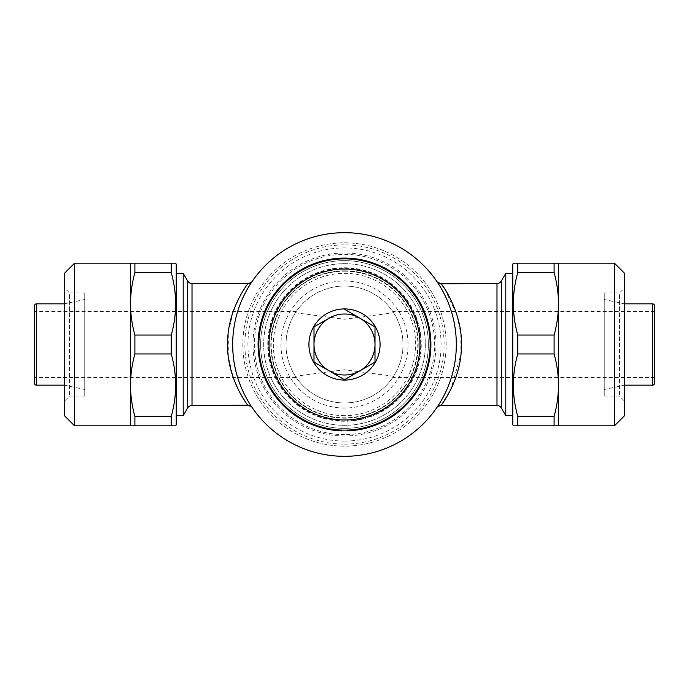 <?xml version="1.0" encoding="UTF-8"?>
<svg xmlns="http://www.w3.org/2000/svg" width="689" height="689" viewBox="0 0 689 689"><rect width="100%" height="100%" fill="white"/><g stroke="black" fill="none" stroke-linecap="round" stroke-linejoin="round"><path stroke-width="0.52" stroke-dasharray="3.44 2.58" d="M344.5 435.991A91.491 91.491 0 0 1 253.009 344.5A91.491 91.491 0 0 1 344.5 253.009A91.491 91.491 0 0 1 435.991 344.5A91.491 91.491 0 0 1 344.5 435.991M344.5 415.656A71.156 71.156 0 0 1 273.344 344.5A71.156 71.156 0 0 1 344.5 273.344A71.156 71.156 0 0 1 415.656 344.5A71.156 71.156 0 0 1 344.5 415.656M347.041 420.703L347.041 430.866L347.041 420.703A76.238 76.238 0 0 0 410.101 305.649A76.238 76.238 0 0 0 278.899 305.649A76.238 76.238 0 0 0 341.959 420.703L341.959 430.866L341.959 420.703M344.5 258.857A85.643 85.643 0 0 1 430.143 344.5A85.643 85.643 0 0 1 344.5 430.143A85.643 85.643 0 0 0 430.143 344.5A85.643 85.643 0 0 0 344.5 258.857A85.643 85.643 0 0 1 430.143 344.5A85.643 85.643 0 0 1 344.5 430.143A85.643 85.643 0 0 1 258.857 344.5A85.643 85.643 0 0 1 344.5 258.857A85.643 85.643 0 0 0 258.857 344.5A85.643 85.643 0 0 0 344.5 430.143A85.643 85.643 0 0 1 258.857 344.5A85.643 85.643 0 0 1 344.5 258.857M344.5 263.68A80.82 80.82 0 0 1 425.32 344.5A80.82 80.82 0 0 1 344.5 425.32A80.82 80.82 0 0 1 263.68 344.5A80.82 80.82 0 0 1 344.5 263.68A80.82 80.82 0 0 1 425.32 344.5A80.82 80.82 0 0 1 344.5 425.32A80.82 80.82 0 0 1 263.68 344.5A80.82 80.82 0 0 1 344.5 263.68M344.5 379.717L329.256 370.915A30.497 30.497 0 0 1 329.256 318.085L314.003 326.896M84.747 396.089L69.494 396.089L64.413 401.17L64.413 287.83L69.494 292.911L69.494 396.089L69.494 292.911L84.747 292.911L84.747 396.089L84.747 292.911M604.253 396.089L619.506 396.089L624.587 401.17L624.587 287.83L619.506 292.911L619.506 396.089L619.506 292.911L604.253 292.911L604.253 396.089L604.253 292.911M624.587 273.344L624.587 415.656M614.416 263.172L614.416 425.828M513.348 263.172L558.512 263.172L558.512 425.828L554.111 425.828L554.111 416.363L517.749 416.363C511.936 395.675 511.936 374.876 517.749 353.957L554.111 353.957C556.97 364.266 558.434 374.661 558.512 385.16C558.434 395.684 556.97 406.079 554.111 416.363M512.762 264.188L512.762 424.812M517.749 263.172L517.749 272.637L554.111 272.637C556.97 282.938 558.434 293.342 558.512 303.84C558.434 314.356 556.97 324.76 554.111 335.043L517.749 335.043C511.936 314.356 511.936 293.548 517.749 272.637M517.749 335.043L517.749 353.957M517.749 416.363L517.749 425.828L554.111 425.828M64.413 385.16L64.413 303.84L64.413 385.16L84.747 389.483L84.747 299.517L84.747 389.483M34.45 305.873L34.45 383.127M624.587 303.84L624.587 385.16L624.587 303.84L604.253 299.517L604.253 389.483L604.253 299.517M248.057 283.506L247.868 283.773A5.081 5.047 -145.8 0 0 252.062 281.586C254.663 278.141 234.389 303.281 232.848 338.325C230.048 374.23 249.771 404.977 252.079 407.44C254.56 410.73 234.338 385.573 232.848 350.58C230.083 314.77 249.728 284.092 252.062 281.568M247.549 284.195L244.431 288.708M240.771 294.728L233.364 311.023L228.317 332.563L228.292 356.282L233.287 377.753M236.689 386.228L240.814 394.341M244.604 400.559L248.057 405.494M440.943 405.494L450.907 389.182L460.907 354.43L460.838 333.872L456.91 314.873L444.569 288.708M442.312 285.401L440.943 283.506M436.938 281.568C434.337 278.141 454.611 303.281 456.152 338.325C458.952 374.23 439.229 404.977 436.921 407.44C434.44 410.73 454.662 385.573 456.152 350.58C458.917 314.77 439.272 284.092 436.938 281.568M344.5 232.675A111.825 111.825 0 0 1 456.325 344.5A111.825 111.825 0 0 1 344.5 456.325A111.825 111.825 0 0 1 232.675 344.5A111.825 111.825 0 0 1 344.5 232.675M183.214 273.344L183.214 415.656M624.587 385.16L604.253 389.483M512.762 415.656L512.762 273.344L512.762 415.656M64.413 303.84L84.747 299.517M176.238 415.656L176.238 273.344L176.238 415.656M654.55 377.538L392.721 377.538L393.591 376.228A58.453 58.453 0 0 1 286.047 344.5A58.453 58.453 0 0 1 393.591 312.772L392.721 311.462C392.816 311.359 403.366 326.345 402.953 344.466C403.384 362.612 392.816 377.658 392.721 377.538M654.55 311.462L392.721 311.462M296.279 377.538C296.184 377.641 285.634 362.655 286.047 344.534C285.616 326.388 296.184 311.342 296.279 311.462L295.409 312.772A58.453 58.453 0 0 1 402.953 344.5A58.453 58.453 0 0 1 295.409 376.228L296.279 377.538L34.45 377.538M296.279 311.462L34.45 311.462M344.5 408.034A63.534 63.534 0 0 1 280.966 344.5A63.534 63.534 0 0 1 344.5 280.966A63.534 63.534 0 0 1 408.034 344.5A63.534 63.534 0 0 1 344.5 408.034M344.5 271.199A73.301 73.301 0 0 1 417.801 344.5A73.301 73.301 0 0 1 344.5 417.801A73.301 73.301 0 0 1 271.199 344.5A73.301 73.301 0 0 1 344.5 271.199M344.5 260.631A83.869 83.869 0 0 1 428.369 344.5A83.869 83.869 0 0 1 344.5 428.369A83.869 83.869 0 0 1 260.631 344.5A83.869 83.869 0 0 1 344.5 260.631A83.869 83.869 0 0 1 428.369 344.5A83.869 83.869 0 0 1 344.5 428.369A83.869 83.869 0 0 1 260.631 344.5A83.869 83.869 0 0 1 344.5 260.631M344.5 270.803A73.697 73.697 0 0 1 418.197 344.5A73.697 73.697 0 0 1 344.5 418.197A73.697 73.697 0 0 1 270.803 344.5A73.697 73.697 0 0 1 344.5 270.803A73.697 73.697 0 0 1 418.197 344.5A73.697 73.697 0 0 1 344.5 418.197A73.697 73.697 0 0 1 270.803 344.5A73.697 73.697 0 0 1 344.5 270.803M344.5 444.121A99.621 99.621 0 0 0 444.121 344.5A99.621 99.621 0 0 0 344.5 244.879A99.621 99.621 0 0 0 244.879 344.5A99.621 99.621 0 0 0 344.5 444.121M344.5 242.847A101.653 101.653 0 0 1 446.153 344.5A101.653 101.653 0 0 1 344.5 446.153A101.653 101.653 0 0 1 242.847 344.5A101.653 101.653 0 0 1 344.5 242.847A101.653 101.653 0 0 1 446.153 344.5A101.653 101.653 0 0 1 344.5 446.153A101.653 101.653 0 0 1 242.847 344.5A101.653 101.653 0 0 1 344.5 242.847M344.5 441.072A96.572 96.572 0 0 1 247.928 344.5A96.572 96.572 0 0 1 344.5 247.928A96.572 96.572 0 0 1 441.072 344.5A96.572 96.572 0 0 1 344.5 441.072M344.5 434.621A90.121 90.121 0 0 1 254.379 344.5A90.121 90.121 0 0 1 344.5 254.379A90.121 90.121 0 0 1 434.621 344.5A90.121 90.121 0 0 1 344.5 434.621M344.5 267.754A76.746 76.746 0 0 1 421.246 344.5A76.746 76.746 0 0 1 344.5 421.246A76.746 76.746 0 0 1 267.754 344.5A76.746 76.746 0 0 1 344.5 267.754M295.409 312.772L344.5 319.248L393.591 312.772M393.591 376.228L344.362 369.752L295.409 376.228M505.786 415.656L505.786 273.344M654.55 305.873L654.55 383.127M554.111 335.043L554.111 353.957M554.111 263.172L554.111 272.637M624.587 287.83L624.587 401.17M64.413 415.656L64.413 273.344M74.584 425.828L74.584 263.172M64.413 287.83L64.413 401.17M134.889 416.363C132.03 406.062 130.565 395.658 130.488 385.16C130.565 374.644 132.03 364.24 134.889 353.957L171.251 353.957C177.064 374.644 177.064 395.452 171.251 416.363L134.889 416.363L134.889 425.828L130.488 425.828L130.488 263.172L134.889 263.172L134.889 272.637L171.251 272.637L171.251 263.172L134.889 263.172M134.889 353.957L134.889 335.043C132.03 324.734 130.565 314.339 130.488 303.84C130.565 293.316 132.03 282.921 134.889 272.637M171.251 272.637C177.064 293.325 177.064 314.124 171.251 335.043L134.889 335.043M171.251 353.957L171.251 335.043M134.889 425.828L171.251 425.828L171.251 416.363M171.251 425.828L175.652 425.828M176.238 424.812L176.238 264.188M374.997 344.5A30.497 30.497 0 0 1 359.744 370.915L374.997 362.104M359.744 318.085L344.5 309.283M36.483 303.84L36.483 385.16M192.016 283.506L192.016 405.494M436.938 407.423A5.081 5.056 34.3 0 1 441.124 405.244M501.385 280.966L501.385 408.034M496.984 283.506L496.984 405.494M187.615 280.966L187.615 408.034M652.517 303.84L652.517 385.16"/><path stroke-width="1.03" d="M347.041 430.866A86.409 86.409 0 0 0 418.903 300.568A86.409 86.409 0 0 0 270.097 300.568A86.409 86.409 0 0 0 341.959 430.866M344.5 258.857A85.643 85.643 0 0 1 430.143 344.5A85.643 85.643 0 0 1 344.5 430.143A85.643 85.643 0 0 1 258.857 344.5A85.643 85.643 0 0 1 344.5 258.857M344.5 269.02A75.48 75.48 0 0 1 419.98 344.5A75.48 75.48 0 0 1 344.5 419.98A75.48 75.48 0 0 1 269.02 344.5A75.48 75.48 0 0 1 344.5 269.02M344.5 309.283L374.997 326.896L374.997 362.104L344.5 379.717L314.003 362.104L314.003 326.896L329.256 318.085A30.497 30.497 0 0 1 374.997 344.5A30.497 30.497 0 0 1 329.256 370.915A30.497 30.497 0 0 1 344.5 314.003A30.497 30.497 0 0 1 374.997 344.5L374.997 327.309M344.5 380.078A35.578 35.578 0 0 1 308.922 344.5A35.578 35.578 0 0 1 344.5 308.922A35.578 35.578 0 0 1 380.078 344.5A35.578 35.578 0 0 1 344.5 380.078M344.5 379.717L359.744 370.915A30.497 30.497 0 0 1 329.256 370.915L314.003 362.104L314.003 326.896M130.488 263.172L175.652 263.172L176.238 264.188L176.238 424.812L175.652 425.828L74.584 425.828L74.584 263.172L130.488 263.172L130.488 425.828M175.652 263.172L171.251 263.172L171.251 272.637L134.889 272.637C132.03 282.938 130.565 293.342 130.488 303.84C130.565 314.356 132.03 324.76 134.889 335.043L134.889 353.957C132.03 364.266 130.565 374.661 130.488 385.16C130.565 395.684 132.03 406.079 134.889 416.363L134.889 425.828M134.889 335.043L171.251 335.043C177.064 314.356 177.064 293.548 171.251 272.637M171.251 335.043L171.251 353.957L134.889 353.957M134.889 416.363L171.251 416.363C177.064 395.675 177.064 374.876 171.251 353.957M171.251 416.363L171.251 425.828M74.584 263.172L64.413 273.344L64.413 415.656L74.584 425.828M624.587 415.656L614.416 425.828L517.749 425.828L517.749 416.363L554.111 416.363C556.97 406.062 558.434 395.658 558.512 385.16C558.434 374.644 556.97 364.24 554.111 353.957L517.749 353.957L517.749 335.043L554.111 335.043C556.97 324.734 558.434 314.339 558.512 303.84C558.434 293.316 556.97 282.921 554.111 272.637L517.749 272.637L517.749 263.172L614.416 263.172L624.587 273.344L624.587 415.656M513.348 425.828L517.749 425.828L513.348 425.828L512.762 424.812L512.762 264.188L513.348 263.172L517.749 263.172M64.413 385.16L36.483 385.16A2.033 2.033 0 0 1 34.45 383.127L34.45 305.873A2.033 2.033 0 0 1 36.483 303.84L64.413 303.84M624.587 385.16L652.517 385.16A2.033 2.033 0 0 0 654.55 383.127L654.55 305.873A2.033 2.033 0 0 0 652.517 303.84L624.587 303.84M176.238 415.656L183.214 415.656L187.615 408.034A5.081 5.081 0 0 1 192.016 405.494L247.876 405.244C245.31 402.565 225.871 374.446 227.637 341.658C227.878 309.223 247.894 283.463 248.057 283.506C251.011 282.662 252.407 281.93 252.252 281.301M192.016 405.494L192.016 283.506A5.081 5.081 0 0 1 187.615 280.966L183.214 273.344L176.238 273.344M192.016 283.506L248.057 283.506M244.431 288.708L240.771 294.728M233.287 377.753L236.689 386.228M240.814 394.341L244.604 400.559M444.569 288.708L442.312 285.401M496.984 283.506A5.081 5.081 0 0 0 501.385 280.966L505.786 273.344L505.786 415.656L501.385 408.034A5.081 5.081 0 0 0 496.984 405.494L496.984 283.506L441.132 283.773C443.759 286.538 463.12 314.606 461.363 347.351C461.113 379.76 441.141 405.485 440.943 405.494C438.015 406.312 436.619 407.044 436.748 407.699M441.132 283.773A5.081 5.047 145.8 0 1 436.938 281.568L436.972 281.629M496.984 405.494L440.943 405.494M344.5 456.325A111.825 111.825 0 0 0 456.325 344.5A111.825 111.825 0 0 0 344.5 232.675A111.825 111.825 0 0 0 232.675 344.5A111.825 111.825 0 0 0 344.5 456.325M512.762 273.344L505.786 273.344M512.762 415.656L505.786 415.656M654.55 311.462L654.55 377.538L654.55 311.462M34.45 311.462L34.45 377.538L34.45 311.462M183.214 415.656L183.214 273.344M554.111 272.637L554.111 263.172M554.111 353.957L554.111 335.043M554.111 425.828L554.111 416.363M558.512 425.828L558.512 263.172M517.749 353.957C511.936 374.644 511.936 395.452 517.749 416.363M517.749 272.637C511.936 293.325 511.936 314.124 517.749 335.043M614.416 425.828L614.416 263.172M134.889 263.172L134.889 272.637M374.997 362.104L374.997 344.5M374.997 326.896L359.744 318.085M652.517 385.16L652.517 303.84M252.079 407.44A5.081 5.056 -34.3 0 0 247.876 405.244M187.615 408.034L187.615 280.966M501.385 408.034L501.385 280.966M36.483 385.16L36.483 303.84M440.943 283.506C437.989 282.662 436.593 281.93 436.748 281.301M248.057 405.494C250.985 406.312 252.381 407.044 252.252 407.699"/></g></svg>
